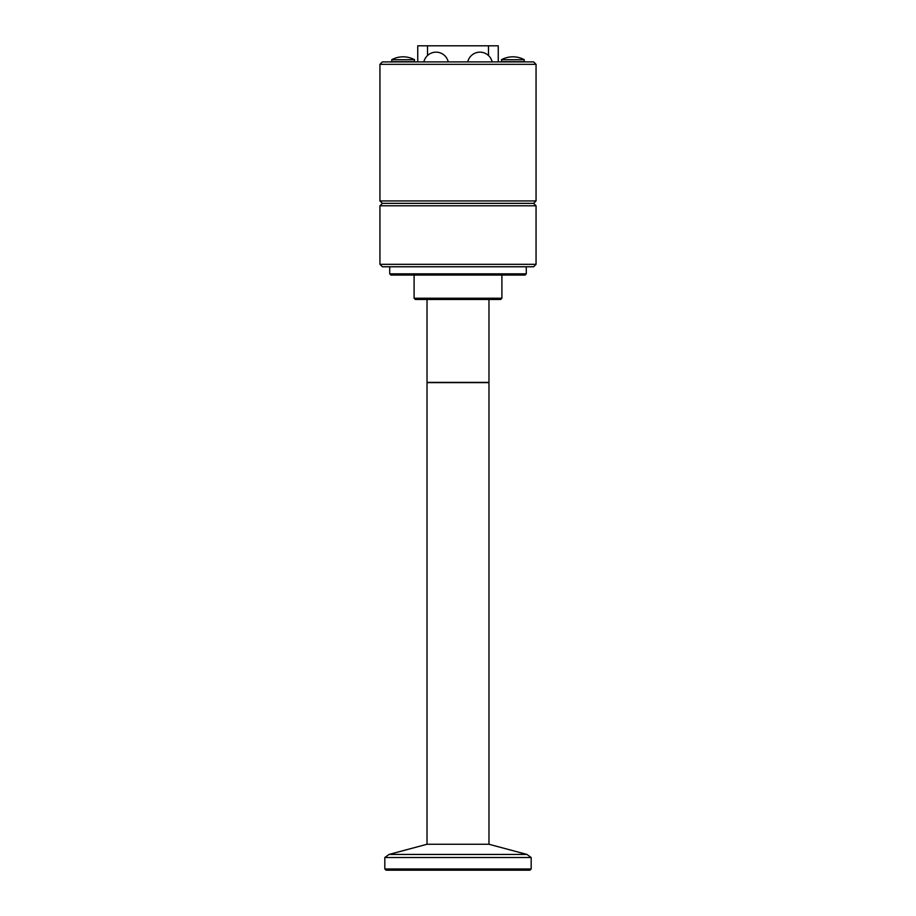<?xml version="1.0" encoding="UTF-8"?>
<svg xmlns="http://www.w3.org/2000/svg" width="916" height="916" viewBox="0 0 916 916"><rect width="100%" height="100%" fill="white"/><g stroke="black" fill="none" stroke-linecap="round" stroke-linejoin="round"><path stroke-width="1.37" d="M379.945 64.338L382.384 61.899L533.616 61.899L536.055 64.338L379.945 64.338L379.945 200.925L536.055 200.925L533.616 203.363L382.384 203.363L379.945 205.802L379.945 264.335L536.055 264.335L536.055 205.802L379.945 205.802M536.055 264.335L533.616 266.774L382.384 266.774L379.945 264.335M391.75 59.7L414.49 59.7A23.873 23.873 0 0 0 391.75 59.7L391.75 61.658L414.49 61.658L414.49 59.7M501.51 59.7L524.25 59.7A23.873 23.873 0 0 0 501.51 59.7L501.51 61.658L524.25 61.658L524.25 59.7M417.753 61.899L417.753 45.8L427.509 45.8L427.509 55.51M488.491 55.51L488.491 45.8L498.247 45.8L498.247 61.899M488.491 45.8L427.509 45.8M525.074 275.075L390.926 275.075L389.712 273.85L526.288 273.85L525.074 275.075M526.288 266.774L526.288 273.85M427.028 299.463L427.028 382.384L488.972 382.384L488.972 299.463M500.686 299.463L415.314 299.463L414.101 298.238L501.899 298.238L500.686 299.463M501.899 275.075L501.899 298.238M450.558 382.636L427.028 382.636L427.028 844.254L488.972 844.254L488.972 382.636L450.558 382.636M384.823 857.513L531.177 857.513L526.929 854.433L389.071 854.433L384.823 857.513L384.823 868.975L531.177 868.975L531.177 857.513M531.177 868.975L529.952 870.2L386.048 870.2L384.823 868.975M533.616 203.363L536.055 205.802M382.384 203.363L379.945 200.925M536.055 64.338L536.055 200.925M492.144 61.899A12.503 12.503 0 0 0 467.755 61.899M448.245 61.899A12.503 12.503 0 0 0 423.856 61.899M389.712 273.85L389.712 266.774M414.101 298.238L414.101 275.075M427.028 844.254L389.071 854.433M488.972 844.254L526.929 854.433"/></g></svg>
